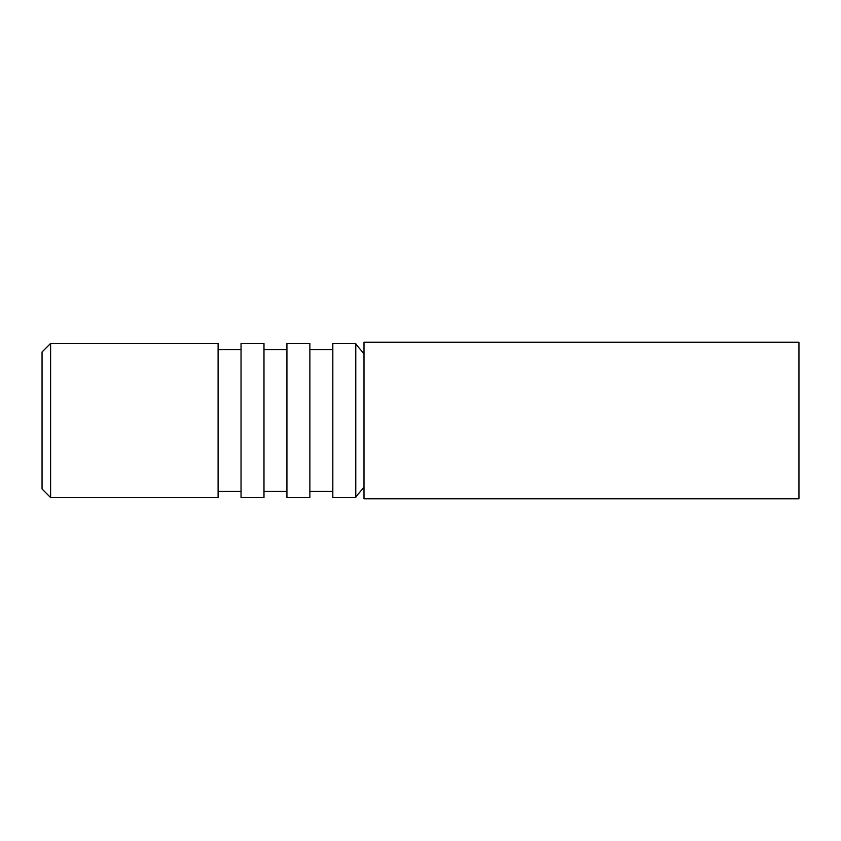 <?xml version="1.0" encoding="UTF-8"?>
<svg xmlns="http://www.w3.org/2000/svg" width="841" height="841" viewBox="0 0 841 841"><rect width="100%" height="100%" fill="white"/><g stroke="black" fill="none" stroke-linecap="round" stroke-linejoin="round"><path stroke-width="1.26" d="M363.985 353.819L355.775 344.022M363.985 487.181L355.775 496.978M42.05 488.999L42.05 352.001L50.607 343.443L50.607 497.557L42.05 488.999M798.95 342.245L798.95 498.755L363.985 498.755L363.985 342.245L798.95 342.245M355.775 497.557L355.775 343.443L332.826 343.443L332.826 497.557L355.775 497.557M332.826 349.604L309.877 349.604M332.826 491.396L309.877 491.396M309.877 497.557L309.877 343.443L286.928 343.443L286.928 497.557L309.877 497.557M286.928 349.604L263.979 349.604M286.928 491.396L263.979 491.396M263.979 497.557L263.979 343.443L241.041 343.443L241.041 497.557L263.979 497.557M241.041 349.604L218.092 349.604M241.041 491.396L218.092 491.396M50.607 497.557L218.092 497.557L218.092 343.443L50.607 343.443"/></g></svg>
